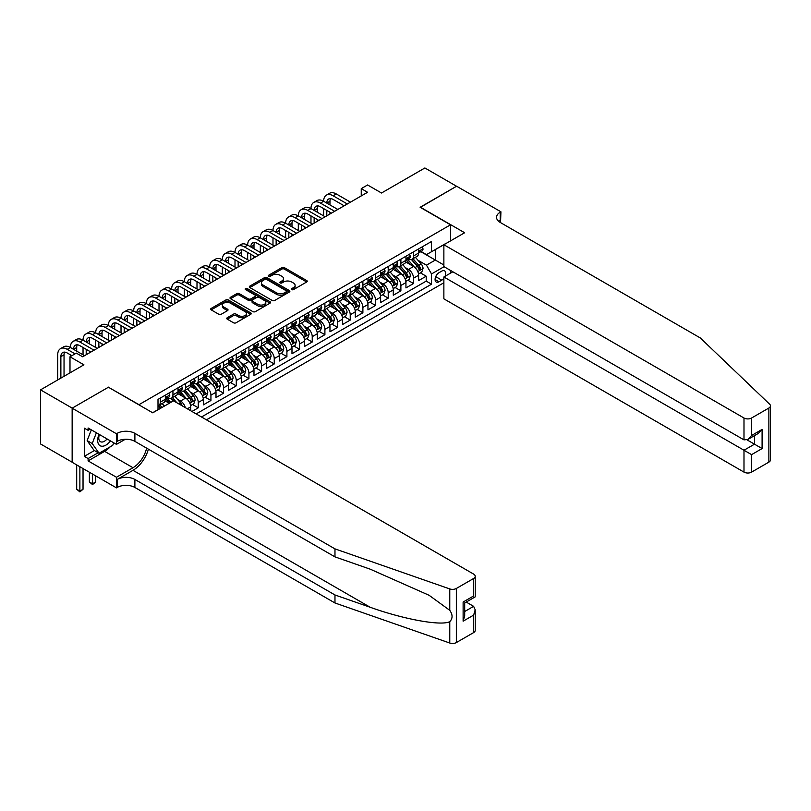 <?xml version="1.0" encoding="UTF-8"?>
<svg xmlns="http://www.w3.org/2000/svg" width="811" height="811" viewBox="0 0 811 811"><rect width="100%" height="100%" fill="white"/><g stroke="black" fill="none" stroke-linecap="round" stroke-linejoin="round"><path stroke-width="1.22" d="M291.757 289.608A1.227 0.71 0 0 0 293.501 289.608L306.71 281.985A1.754 1.014 0 0 0 307.227 281.265A1.754 1.014 0 0 0 306.71 280.555L284.337 267.63A1.754 1.014 0 0 0 281.853 267.63L268.644 275.253A1.227 0.71 0 0 0 268.279 275.76A1.227 0.71 0 0 0 268.644 276.267A1.227 0.71 0 0 0 270.377 276.267L272.09 275.274A5.626 3.244 0 0 1 280.048 275.274L281.914 276.348A5.626 3.244 0 0 1 283.556 278.649A5.626 3.244 0 0 1 281.914 280.941L280.2 281.934A1.227 0.71 0 0 0 279.846 282.431A1.227 0.71 0 0 0 280.2 282.938A1.227 0.71 0 0 0 281.944 282.938L283.647 281.954A5.626 3.244 0 0 1 291.605 281.954L293.47 283.029A5.626 3.244 0 0 1 295.113 285.32A5.626 3.244 0 0 1 293.47 287.621L291.757 288.604A1.227 0.71 0 0 0 291.402 289.111A1.227 0.71 0 0 0 291.757 289.608L291.757 288.604M227.283 317.719A1.754 1.014 0 0 0 226.766 318.439A1.754 1.014 0 0 0 227.283 319.159L233.558 322.788A1.754 1.014 0 0 0 236.042 322.788L250.711 314.313A1.754 1.014 0 0 0 251.228 313.593A1.754 1.014 0 0 0 250.711 312.884L228.337 299.958A1.754 1.014 0 0 0 225.853 299.958L211.184 308.433A1.754 1.014 0 0 0 210.667 309.153A1.754 1.014 0 0 0 211.184 309.863L218.767 314.242A1.754 1.014 0 0 0 221.251 314.242L227.526 310.623A1.754 1.014 0 0 0 228.043 309.903A1.754 1.014 0 0 0 227.526 309.184L223.765 307.014A4.704 2.717 0 0 1 222.396 305.098A4.704 2.717 0 0 1 225.296 302.584A4.704 2.717 0 0 1 230.415 303.172L245.145 311.677A4.704 2.717 0 0 1 246.524 313.593A4.704 2.717 0 0 1 243.624 316.108A4.704 2.717 0 0 1 238.495 315.52L236.042 314.1A1.754 1.014 0 0 0 233.558 314.1L227.283 317.719L227.283 319.159L233.558 315.56L233.558 314.1M108.613 387.334L139.005 404.669L450.521 224.809L420.128 207.271L456.542 186.246L424.883 167.968L381.505 193.008L367.576 184.969L361.25 188.628L367.576 192.278L82.651 356.779L76.325 353.12L69.989 356.779L69.989 372.867M108.613 387.121L72.209 408.136L40.55 389.858L83.918 364.818L69.989 356.779M272.212 300.465A1.754 1.014 0 0 0 274.706 300.465L289.365 292.001A1.754 1.014 0 0 0 289.882 291.281A1.754 1.014 0 0 0 289.365 290.561L266.991 277.646A1.754 1.014 0 0 0 264.508 277.646L249.839 286.111A1.754 1.014 0 0 0 249.322 286.83A1.754 1.014 0 0 0 249.839 287.55L272.212 300.465M246.047 289.882A1.227 0.71 0 0 1 247.294 290.054L247.294 288.584L270.043 301.722A1.754 1.014 0 0 1 270.56 302.442A1.754 1.014 0 0 1 270.043 303.152L255.374 311.627A1.754 1.014 0 0 1 252.89 311.627L230.517 298.712L236.792 295.113L236.792 293.643L230.517 297.272A1.754 1.014 0 0 0 230 297.992A1.754 1.014 0 0 0 230.517 298.712L230.517 297.272M236.792 295.113A1.754 1.014 0 0 1 239.275 295.113L239.275 293.643A1.754 1.014 0 0 0 236.792 293.643M239.275 293.643L248.348 298.884A1.754 1.014 0 0 0 250.832 298.884L254.999 296.481A1.754 1.014 0 0 0 255.516 295.762A1.754 1.014 0 0 0 254.999 295.052L245.551 289.598A1.227 0.71 0 0 1 245.196 289.091A1.227 0.71 0 0 1 245.956 288.432A1.227 0.71 0 0 1 247.294 288.584M72.149 462.209L40.55 443.962L40.55 389.858M191.943 411.461L198.269 407.811L192.511 404.486M190.027 391.865L193.2 393.7A7.167 4.136 60 0 1 198.269 402.469L203.338 399.549L203.338 404.882L210.931 400.502L205.173 397.177M202.689 384.556L205.872 386.391A7.167 4.136 60 0 1 210.931 395.16L216 392.24L216 397.572L223.593 393.183L217.835 389.858M215.351 377.247L218.534 379.082A7.167 4.136 60 0 1 223.593 387.851L228.661 384.931L228.661 390.263L236.265 385.874L230.496 382.549M228.013 369.928L231.196 371.762A7.167 4.136 60 0 1 236.265 380.541L241.323 377.612L241.323 382.954L248.926 378.565L243.158 375.24M240.674 362.618L243.858 364.453A7.167 4.136 60 0 1 248.926 373.232L253.985 370.303L253.985 375.645L261.588 371.256L255.83 367.93M253.346 355.309L256.519 357.144A7.167 4.136 60 0 1 261.588 365.913L266.657 362.993L266.657 368.326L274.25 363.946L268.492 360.621M266.008 348L269.181 349.835A7.167 4.136 60 0 1 274.25 358.604L279.319 355.684L279.319 361.017L286.912 356.637L281.153 353.302M278.67 340.691L281.853 342.526A7.167 4.136 60 0 1 286.912 351.295L291.98 348.375L291.98 353.708L299.573 349.318L293.815 345.993M291.331 333.372L294.515 335.207A7.167 4.136 60 0 1 299.573 343.986L304.642 341.056L304.642 346.398L312.235 342.009L306.477 338.684M303.993 326.063L307.176 327.897A7.167 4.136 60 0 1 312.235 336.677L317.304 333.747L317.304 339.089L324.907 334.7L319.139 331.375M316.655 318.753L319.838 320.588A7.167 4.136 60 0 1 324.907 329.367L329.965 326.438L329.965 331.78L337.569 327.391L331.8 324.065M329.317 311.444L332.5 313.279A7.167 4.136 60 0 1 337.569 322.048L342.627 319.128L342.627 324.461L350.23 320.081L344.472 316.746M341.989 304.135L345.162 305.97A7.167 4.136 60 0 1 350.23 314.739L355.299 311.819L355.299 317.152L362.892 312.762L357.134 309.437M354.65 296.816L357.823 298.661A7.167 4.136 60 0 1 362.892 307.43L367.961 304.5L367.961 309.843L375.554 305.453L369.796 302.128M367.312 289.507L370.495 291.342A7.167 4.136 60 0 1 375.554 300.121L380.623 297.191L380.623 302.533L388.216 298.144L382.457 294.819M379.974 282.198L383.157 284.032A7.167 4.136 60 0 1 388.216 292.812L393.284 289.882L393.284 295.224L400.887 290.835L395.119 287.51M392.636 274.888L395.819 276.723A7.167 4.136 60 0 1 400.887 285.492L405.946 282.573L405.946 287.905L413.549 283.526L413.549 278.183A7.167 4.136 -120 0 0 408.48 269.414L405.297 267.579M407.781 280.2L413.549 283.526M169.276 403.28L165.109 400.877M190.676 410.731L190.676 406.858A7.167 4.136 -120 0 0 185.607 398.089L177.771 393.568M185.314 407.639A7.167 4.136 60 0 0 180.539 401.009L177.366 399.174M203.338 399.549A7.167 4.136 -120 0 0 198.269 390.77L190.443 386.249M216 392.24A7.167 4.136 -120 0 0 210.931 383.461L203.105 378.94M228.661 384.931A7.167 4.136 -120 0 0 223.593 376.152L215.767 371.631M241.323 377.612A7.167 4.136 -120 0 0 236.265 368.843L228.428 364.321M253.985 370.303A7.167 4.136 -120 0 0 248.926 361.534L241.09 357.012M266.657 362.993A7.167 4.136 -120 0 0 261.588 354.225L253.752 349.703M279.319 355.684A7.167 4.136 -120 0 0 274.25 346.905L266.424 342.384M291.98 348.375A7.167 4.136 -120 0 0 286.912 339.596L279.085 335.075M304.642 341.056A7.167 4.136 -120 0 0 299.573 332.287L291.747 327.766M317.304 333.747A7.167 4.136 -120 0 0 312.235 324.978L304.409 320.457M329.965 326.438A7.167 4.136 -120 0 0 324.907 317.669L317.071 313.147M342.627 319.128A7.167 4.136 -120 0 0 337.569 310.349L329.732 305.828M355.299 311.819A7.167 4.136 -120 0 0 350.23 303.04L342.394 298.519M367.961 304.5A7.167 4.136 -120 0 0 362.892 295.731L355.066 291.21M380.623 297.191A7.167 4.136 -120 0 0 375.554 288.422L367.728 283.901M393.284 289.882A7.167 4.136 -120 0 0 388.216 281.113L380.389 276.592M405.946 282.573A7.167 4.136 -120 0 0 400.887 273.794L393.051 269.272M445.026 276.318A5.555 3.203 120 0 0 444.56 270.823A5.555 3.203 120 0 0 441.782 271.097L438.994 272.699A5.555 3.203 120 0 0 435.375 277.595A5.555 3.203 120 0 0 436.227 282.046A5.555 3.203 120 0 0 438.994 281.772L441.782 280.16A5.555 3.203 120 0 0 443.87 278.254M206.44 419.834L443.87 282.755M450.521 224.809L450.521 240.897M450.521 270.438L450.521 273.145M201.503 416.986L431.523 284.185L431.523 273.946L426.464 265.167L417.969 260.26M152.62 412.748L158.003 409.636L158.003 399.397L431.523 241.485L431.523 251.714L445.462 243.827M444.063 266.707L431.523 273.946M167.816 397.755L167.877 397.795A7.167 4.136 60 0 0 171.456 398.15L176.524 395.221A7.167 4.136 -120 0 0 178.014 391.946L178.014 387.851M180.478 390.446L180.539 390.486A7.167 4.136 60 0 0 184.127 390.841L189.186 387.911A7.167 4.136 -120 0 0 190.676 384.637L190.676 380.541M193.14 383.137L193.2 383.167A7.167 4.136 60 0 0 196.789 383.522L201.848 380.602A7.167 4.136 -120 0 0 203.338 377.318L203.338 373.232M205.801 375.817L205.872 375.858A7.167 4.136 60 0 0 209.451 376.213L214.52 373.293A7.167 4.136 -120 0 0 216 370.009L216 365.913M218.463 368.508L218.534 368.549A7.167 4.136 60 0 0 222.113 368.904L227.181 365.984A7.167 4.136 -120 0 0 228.661 362.699L228.661 358.604M231.125 361.199L231.196 361.24A7.167 4.136 60 0 0 234.774 361.594L239.843 358.665A7.167 4.136 -120 0 0 241.323 355.39L241.323 351.295M243.797 353.89L243.858 353.931A7.167 4.136 60 0 0 247.436 354.285L252.505 351.356A7.167 4.136 -120 0 0 253.985 348.081L253.985 343.986M256.458 346.581L256.519 346.611A7.167 4.136 60 0 0 260.108 346.966L265.167 344.046A7.167 4.136 -120 0 0 266.657 340.772L266.657 336.677M269.12 339.272L269.181 339.302A7.167 4.136 60 0 0 272.77 339.657L277.828 336.737A7.167 4.136 -120 0 0 279.319 333.453L279.319 329.357M281.782 331.952L281.853 331.993A7.167 4.136 60 0 0 285.431 332.348L290.49 329.428A7.167 4.136 -120 0 0 291.98 326.144L291.98 322.048M294.444 324.643L294.515 324.684A7.167 4.136 60 0 0 298.093 325.039L303.162 322.109A7.167 4.136 -120 0 0 304.642 318.835L304.642 314.739M307.105 317.334L307.176 317.375A7.167 4.136 60 0 0 310.755 317.73L315.824 314.8A7.167 4.136 -120 0 0 317.304 311.525L317.304 307.43M319.767 310.025L319.838 310.066A7.167 4.136 60 0 0 323.417 310.42L328.485 307.491A7.167 4.136 -120 0 0 329.965 304.216L329.965 300.121M332.439 302.716L332.5 302.746A7.167 4.136 60 0 0 336.078 303.101L341.147 300.182A7.167 4.136 -120 0 0 342.627 296.897L342.627 292.812M345.101 295.397L345.162 295.437A7.167 4.136 60 0 0 348.75 295.792L353.809 292.872A7.167 4.136 -120 0 0 355.299 289.588L355.299 285.492M357.763 288.087L357.823 288.128A7.167 4.136 60 0 0 361.412 288.483L366.471 285.553A7.167 4.136 -120 0 0 367.961 282.279L367.961 278.183M370.424 280.778L370.495 280.819A7.167 4.136 60 0 0 374.074 281.174L379.142 278.244A7.167 4.136 -120 0 0 380.623 274.97L380.623 270.874M383.086 273.469L383.157 273.51A7.167 4.136 60 0 0 386.735 273.865L391.804 270.935A7.167 4.136 -120 0 0 393.284 267.66L393.284 263.565M395.748 266.16L395.819 266.19A7.167 4.136 60 0 0 399.397 266.545L404.466 263.626A7.167 4.136 -120 0 0 405.946 260.341L405.946 256.256M196.181 413.914L426.211 281.113L426.211 276.206L418.608 280.596L418.608 275.264A7.167 4.136 -120 0 0 413.549 266.484L405.713 261.963M408.409 258.841L408.48 258.881A7.167 4.136 -120 0 0 412.059 259.236A7.167 4.136 -120 0 0 413.549 255.962L413.549 251.866M412.059 259.236L417.128 256.317A7.167 4.136 -120 0 0 418.608 253.032L418.608 248.936M160.284 398.089L160.284 402.185A7.167 4.136 60 0 1 158.794 405.459A7.167 4.136 60 0 1 158.003 405.753M158.794 405.459L163.863 402.54A7.167 4.136 -120 0 0 165.343 399.255L165.343 395.16M172.946 390.77L172.946 394.866A7.167 4.136 60 0 1 171.456 398.15M185.607 383.461L185.607 387.557A7.167 4.136 60 0 1 184.127 390.841M198.269 376.152L198.269 380.247A7.167 4.136 60 0 1 196.789 383.522M210.931 368.843L210.931 372.938A7.167 4.136 60 0 1 209.451 376.213M223.593 361.534L223.593 365.629A7.167 4.136 60 0 1 222.113 368.904M236.265 354.225L236.265 358.31A7.167 4.136 60 0 1 234.774 361.594M248.926 346.905L248.926 351.001A7.167 4.136 60 0 1 247.436 354.285M261.588 339.596L261.588 343.692A7.167 4.136 60 0 1 260.108 346.966M274.25 332.287L274.25 336.383A7.167 4.136 60 0 1 272.77 339.657M286.912 324.978L286.912 329.073A7.167 4.136 60 0 1 285.431 332.348M299.573 317.669L299.573 321.754A7.167 4.136 60 0 1 298.093 325.039M312.235 310.349L312.235 314.445A7.167 4.136 60 0 1 310.755 317.73M324.907 303.04L324.907 307.136A7.167 4.136 60 0 1 323.417 310.42M337.569 295.731L337.569 299.827A7.167 4.136 60 0 1 336.078 303.101M350.23 288.422L350.23 292.518A7.167 4.136 60 0 1 348.75 295.792M362.892 281.113L362.892 285.198A7.167 4.136 60 0 1 361.412 288.483M375.554 273.794L375.554 277.889A7.167 4.136 60 0 1 374.074 281.174M388.216 266.484L388.216 270.58A7.167 4.136 60 0 1 386.735 273.865M400.887 259.175L400.887 263.271A7.167 4.136 60 0 1 399.397 266.545M400.887 285.492L400.887 290.835M388.216 292.812L388.216 298.144M375.554 300.121L375.554 305.453M362.892 307.43L362.892 312.762M350.23 314.739L350.23 320.081M337.569 322.048L337.569 327.391M324.907 329.367L324.907 334.7M312.235 336.677L312.235 342.009M299.573 343.986L299.573 349.318M286.912 351.295L286.912 356.637M274.25 358.604L274.25 363.946M261.588 365.913L261.588 371.256M248.926 373.232L248.926 378.565M236.265 380.541L236.265 385.874M223.593 387.851L223.593 393.183M210.931 395.16L210.931 400.502M198.269 402.469L198.269 407.811M426.464 265.167L435.325 260.057L435.325 249.524L445.462 243.675M420.828 251.684L443.87 264.984M421.081 251.532L426.464 254.644L431.523 251.714M361.25 188.628L361.25 195.938M420.443 272.881L426.211 276.206M426.211 281.113L431.523 284.185M292.254 289.78L293.47 289.081A5.626 3.244 0 0 0 295.113 286.79L295.113 285.32M283.556 278.649L283.556 280.109A5.626 3.244 0 0 1 281.914 282.41L280.697 283.11M306.68 281.995L284.337 269.1A1.754 1.014 0 0 0 281.853 269.1L269.13 276.439M289.345 292.011L266.991 279.106A1.754 1.014 0 0 0 264.508 279.106L249.869 287.56M286.263 291.778A1.227 0.71 0 0 0 286.618 291.281A1.227 0.71 0 0 0 286.263 290.774L266.626 279.44A1.227 0.71 0 0 0 264.883 279.44L263.078 280.474A5.626 3.244 0 0 0 261.436 282.775A5.626 3.244 0 0 0 263.078 285.077L276.5 292.822A5.626 3.244 0 0 0 284.458 292.822L286.263 291.778L286.263 293.247A1.227 0.71 0 0 0 286.618 292.741L286.618 291.281M261.436 282.775L261.436 284.235A5.626 3.244 0 0 0 263.078 286.536L263.078 285.077M286.263 293.247L284.458 294.281A5.626 3.244 0 0 1 276.5 294.281L263.078 286.536M239.275 295.113L248.348 300.344A1.754 1.014 0 0 0 250.832 300.344L254.999 297.941A1.754 1.014 0 0 0 255.516 297.231L255.516 295.762M247.294 290.054L270.012 303.172M257.766 304.318A4.704 2.717 0 0 0 262.886 304.916A4.704 2.717 0 0 0 265.795 302.402A4.704 2.717 0 0 0 264.416 300.486L259.226 297.485A1.754 1.014 0 0 0 256.742 297.485L252.576 299.888A1.754 1.014 0 0 0 252.059 300.607A1.754 1.014 0 0 0 252.576 301.327L257.766 304.318L257.766 305.788A4.704 2.717 0 0 0 262.886 306.376A4.704 2.717 0 0 0 265.795 303.861L265.795 302.402M252.059 300.607L252.059 302.067A1.754 1.014 0 0 0 252.576 302.787L252.576 301.327M257.766 305.788L252.576 302.787M246.524 313.593L246.524 315.063A4.704 2.717 0 0 1 243.624 317.567A4.704 2.717 0 0 1 238.495 316.979L236.042 315.56A1.754 1.014 0 0 0 233.558 315.56M222.396 305.098L222.396 306.558A4.704 2.717 0 0 0 223.765 308.474L223.765 307.014M227.506 310.633L223.765 308.474M250.711 312.884L250.711 314.313L228.337 301.428A1.754 1.014 0 0 0 225.853 301.428L211.205 309.883M418.506 274.006L421.781 272.121L423.038 268.461A4.744 2.737 -120 0 0 421.193 264.001L415.404 257.31M414.249 266.951L407.639 259.297M410.488 264.721L406.646 260.28A11.374 6.569 -120 0 0 406.301 259.885M411.42 259.5L417.27 266.272A4.744 2.737 60 0 1 418.963 269.536C419.672 270.499 420.179 270.205 420.483 268.664A4.744 2.737 -120 0 0 418.79 265.39L413.002 258.699M411.765 259.388L418.05 266.667A2.413 1.399 60 0 1 418.658 267.61L420.483 268.664M418.963 269.536L419.307 270.104M421.963 247L423.038 248.865A4.744 2.737 60 0 1 422.065 250.964L419.652 252.353A4.744 2.737 -120 0 0 420.483 251.258L420.382 250.842M57.713 379.953L57.713 354.802A13.432 7.755 60 0 1 60.49 348.659L63.653 346.824A13.432 7.755 60 0 1 70.375 347.493A13.432 7.755 60 0 1 73.152 341.35L76.315 339.515A13.432 7.755 60 0 1 83.036 340.184A13.432 7.755 60 0 1 85.814 334.031L88.987 332.206A13.432 7.755 60 0 1 95.698 332.875A13.432 7.755 60 0 1 98.476 326.721L101.649 324.897A13.432 7.755 60 0 1 108.36 325.556A13.432 7.755 60 0 1 111.148 319.412L114.31 317.588A13.432 7.755 60 0 1 121.021 318.247A13.432 7.755 60 0 1 123.809 312.103L126.972 310.268A13.432 7.755 60 0 1 133.683 310.937A13.432 7.755 60 0 1 136.471 304.794L139.634 302.959A13.432 7.755 60 0 1 146.355 303.628A13.432 7.755 60 0 1 149.133 297.475L152.296 295.65A13.432 7.755 60 0 1 159.017 296.319A13.432 7.755 60 0 1 161.794 290.166L164.957 288.341A13.432 7.755 60 0 1 171.679 289.01A13.432 7.755 60 0 1 174.456 282.857L177.629 281.032A13.432 7.755 60 0 1 184.34 281.691A13.432 7.755 60 0 1 187.118 275.547L190.291 273.723A13.432 7.755 60 0 1 197.002 274.382A13.432 7.755 60 0 1 199.79 268.238L202.953 266.403A13.432 7.755 60 0 1 209.664 267.072A13.432 7.755 60 0 1 212.452 260.919L215.614 259.094A13.432 7.755 60 0 1 222.336 259.763A13.432 7.755 60 0 1 225.113 253.61L228.276 251.785A13.432 7.755 60 0 1 234.997 252.454A13.432 7.755 60 0 1 237.775 246.301L240.938 244.476A13.432 7.755 60 0 1 247.659 245.135A13.432 7.755 60 0 1 250.437 238.992L253.61 237.167A13.432 7.755 60 0 1 260.321 237.826A13.432 7.755 60 0 1 263.099 231.682L266.272 229.848A13.432 7.755 60 0 1 272.983 230.517A13.432 7.755 60 0 1 275.77 224.363L278.933 222.538A13.432 7.755 60 0 1 285.644 223.207A13.432 7.755 60 0 1 288.432 217.054L291.595 215.229A13.432 7.755 60 0 1 298.306 215.898A13.432 7.755 60 0 1 301.094 209.745L304.257 207.92A13.432 7.755 60 0 1 310.978 208.579A13.432 7.755 60 0 1 313.756 202.436L316.919 200.611A13.432 7.755 60 0 1 323.64 201.27A13.432 7.755 60 0 1 326.417 195.127L329.58 193.292A13.432 7.755 60 0 1 336.301 193.961L350.484 202.152M326.417 195.127A13.432 7.755 60 0 1 333.139 195.786L347.321 203.977M418.77 252.576L418.79 252.576A4.744 2.737 -120 0 0 419.652 252.353M419.865 250.913L420.483 251.258L418.963 252.14A4.744 2.737 60 0 1 418.608 252.819M344.148 205.801L333.139 199.445A8.951 5.17 -120 0 0 328.658 198.999A8.951 5.17 -120 0 0 326.803 203.105L329.965 201.27L329.965 204.93M330.533 198.583A8.951 5.17 -120 0 0 329.965 201.27M326.803 210.414L326.803 215.817M329.965 212.239L329.965 213.992M323.64 215.898L323.64 208.579M99.043 434.311A11.638 6.721 120 0 0 101.781 446.232A11.638 6.721 120 0 0 110.458 440.9M99.439 434.534A7.968 4.602 120 0 0 100.412 441.66A7.968 4.602 120 0 0 101.578 442.025A7.968 4.602 120 0 0 107.072 438.944M113.722 442.786L112.729 445.351L99.054 453.248L93.995 450.318L87.152 440.596L91.329 429.85M99.054 453.248L92.221 443.526L96.387 432.77M87.152 440.596L92.221 443.526M452.862 271.786L443.87 276.977L443.87 298.843L743.991 472.114L743.991 450.247L754.504 444.185L754.504 435.619M443.87 276.977L751.594 454.636L751.594 472.114L768.879 462.128L768.879 408.024A5.373 3.102 0 0 0 770.45 405.835A5.373 3.102 0 0 0 769.68 404.233L700.309 337.954L500.225 222.437A12.54 7.238 180 0 1 496.555 217.318A12.54 7.238 180 0 1 500.225 212.198L500.924 211.803L456.603 186.216L420.321 207.373M420.321 207.16L464.642 232.747L443.87 244.74L743.991 418.01A5.373 3.102 0 0 0 751.594 418.01L768.879 408.024M500.924 211.803L500.539 222.619M443.87 244.74L443.87 266.596L743.991 439.866L743.991 418.01M770.45 405.835L770.45 459.938A5.373 3.102 180 0 1 768.879 462.128M751.594 472.114A5.373 3.102 180 0 1 743.991 472.114M498.643 221.322A12.54 7.238 180 0 1 500.225 220.207L500.225 212.198M747.032 439.866L762.097 448.564L751.594 454.636M751.594 418.01L751.594 435.487L747.793 439.491L743.991 439.866M751.594 435.487L762.097 429.414L758.305 433.429L747.793 439.491M473.634 632.59L473.634 615.113L475.205 609.821L475.205 630.39A5.373 3.102 180 0 1 473.634 632.59L456.35 642.565A5.373 3.102 180 0 1 449.77 643.032L334.973 602.978L334.973 594.97L134.89 479.463A12.54 7.238 -0 0 0 117.159 479.463L132.994 470.319A23.326 13.463 120 0 0 148.403 449.172M334.973 594.97L370.171 607.257C403.817 619.381 441.407 626.173 449.77 621.631C452.822 618.509 452.822 614.738 449.77 610.318L429.12 595.304L370.171 569.16L334.973 556.883L134.89 441.366A12.54 7.238 -0 0 0 117.159 441.366L117.159 433.358L116.47 433.763L72.149 408.176L108.421 387.232L152.742 412.819L173.513 400.827L473.634 574.097A5.373 3.102 -0 0 1 475.205 576.297A5.373 3.102 -0 0 1 473.634 578.486L456.35 588.462L456.35 642.565M334.973 602.978L134.89 487.462A12.54 7.238 -0 0 0 117.159 487.462L116.47 487.867L72.149 462.28L72.149 408.176M334.973 556.883L334.973 548.875L134.89 433.358A12.54 7.238 -0 0 0 117.159 433.358M449.77 610.318L449.77 588.928L334.973 548.875M110.205 446.81A20.143 11.628 -60 0 1 104.629 451.352L88.105 460.891L88.105 458.55L98.172 452.731M90.122 429.161L88.105 430.327L84.303 428.137L84.303 456.36L88.105 458.55M88.105 430.327L88.105 427.985L116.47 444.367L116.47 433.763M116.47 487.867L116.47 477.263L132.994 467.724A20.143 11.628 120 0 0 146.629 448.148M88.105 460.891L116.47 477.263M466.213 602.056L473.634 606.344L475.205 609.821M125.31 439.258L116.47 444.367M449.77 588.928A5.373 3.102 -0 0 0 456.35 588.462M84.303 456.36L94.37 450.541M473.634 615.113L463.122 621.185L464.693 615.884L464.693 602.938L475.205 596.866L475.205 576.297M463.122 621.185L463.122 602.026C465.169 603.212 465.169 603.212 463.122 602.026L473.634 595.963C475.682 597.139 475.682 597.139 473.634 595.963L473.634 578.486M405.845 281.316L409.109 279.43L410.376 275.77A4.744 2.737 -120 0 0 408.531 271.32L402.743 264.619M401.587 274.26L394.977 266.606M397.826 272.03L393.984 267.589A11.374 6.569 -120 0 0 393.629 267.194M398.759 266.809L404.608 273.581A4.744 2.737 60 0 1 406.301 276.855C407.01 277.808 407.517 277.514 407.821 275.973A4.744 2.737 -120 0 0 406.129 272.709L400.34 266.008M399.093 266.697L405.388 273.976A2.413 1.399 60 0 1 405.997 274.919L407.821 275.973M406.301 276.855L406.646 277.413M393.183 288.625L396.447 286.739L397.714 283.08A4.744 2.737 -120 0 0 395.869 278.629L390.081 271.928M388.925 281.569L382.305 273.915M385.164 279.339L381.322 274.899A11.374 6.569 -120 0 0 380.967 274.503M386.087 274.118L391.946 280.89A4.744 2.737 60 0 1 393.639 284.164C394.349 285.117 394.856 284.823 395.15 283.282A4.744 2.737 -120 0 0 393.467 280.018L387.678 273.317M386.431 274.006L392.727 281.285A2.413 1.399 60 0 1 393.335 282.238L395.15 283.282M393.639 284.164L393.984 284.722M380.511 295.944L383.785 294.048L385.053 290.399A4.744 2.737 -120 0 0 383.208 285.938L377.419 279.237M376.263 288.888L369.644 281.224M372.492 286.658L368.66 282.208A11.374 6.569 -120 0 0 368.306 281.812M373.425 281.427L379.274 288.209A4.744 2.737 60 0 1 380.967 291.473C381.687 292.426 382.194 292.132 382.488 290.591A4.744 2.737 -120 0 0 380.795 287.327L375.017 280.626M373.77 281.316L380.055 288.594A2.413 1.399 60 0 1 380.673 289.547L382.488 290.591M380.967 291.473L381.312 292.041M367.849 303.253L371.124 301.357L372.391 297.708A4.744 2.737 -120 0 0 370.546 293.247L364.757 286.547M363.592 296.197L356.982 288.534M359.831 293.967L355.999 289.517A11.374 6.569 -120 0 0 355.644 289.121M360.763 288.736L366.613 295.518A4.744 2.737 60 0 1 368.306 298.783C369.025 299.735 369.532 299.452 369.826 297.911A4.744 2.737 -120 0 0 368.133 294.636L362.355 287.935M361.108 288.625L367.393 295.914A2.413 1.399 60 0 1 368.001 296.856L369.826 297.911M368.306 298.783L368.65 299.35M409.302 254.309L410.376 256.175A4.744 2.737 60 0 1 409.393 258.273L406.99 259.662A4.744 2.737 -120 0 0 407.821 258.577L407.72 258.151M313.756 202.436A13.432 7.755 60 0 1 320.467 203.105L323.64 201.27L337.822 209.461M320.467 203.105L334.649 211.286M406.108 259.885L406.129 259.885A4.744 2.737 -120 0 0 406.99 259.662M407.203 258.222L407.821 258.577L406.301 259.449A4.744 2.737 60 0 1 405.946 260.128M331.486 213.121L320.467 206.754A8.951 5.17 -120 0 0 315.996 206.308A8.951 5.17 -120 0 0 314.141 210.414L317.304 208.579L317.304 212.239M317.861 205.903A8.951 5.17 -120 0 0 317.304 208.579M314.141 217.723L314.141 223.137M317.304 219.548L317.304 221.302M310.978 223.207L310.978 215.898M396.64 261.629L397.714 263.494A4.744 2.737 60 0 1 396.731 265.592L394.328 266.981A4.744 2.737 -120 0 0 395.15 265.886L395.058 265.461M301.094 209.745A13.432 7.755 60 0 1 307.805 210.414L310.978 208.579L325.16 216.77M307.805 210.414L321.987 218.595M393.447 267.204L393.467 267.204A4.744 2.737 -120 0 0 394.328 266.981M394.541 265.532L395.15 265.886L393.639 266.758A4.744 2.737 60 0 1 393.284 267.437M318.824 220.43L307.805 214.063A8.951 5.17 -120 0 0 303.334 213.628A8.951 5.17 -120 0 0 301.479 217.723L304.642 215.898L304.642 219.548M305.2 213.212A8.951 5.17 -120 0 0 304.642 215.898M301.479 225.032L301.479 230.446M304.642 226.857L304.642 228.611M298.306 230.517L298.306 223.207M383.978 268.938L385.053 270.803A4.744 2.737 60 0 1 384.069 272.901L381.667 274.29A4.744 2.737 -120 0 0 382.488 273.195L382.386 272.78M288.432 217.054A13.432 7.755 60 0 1 295.143 217.723L298.306 215.898L312.488 224.079M295.143 217.723L309.326 225.914M380.785 274.513L380.795 274.513A4.744 2.737 -120 0 0 381.667 274.29M381.88 272.841L382.488 273.195L380.967 274.077A4.744 2.737 60 0 1 380.623 274.747M306.163 227.739L295.143 221.383A8.951 5.17 -120 0 0 290.662 220.937A8.951 5.17 -120 0 0 288.817 225.032L291.98 223.207L291.98 226.857M292.538 220.521A8.951 5.17 -120 0 0 291.98 223.207M288.817 232.341L288.817 237.755M291.98 234.176L291.98 235.93M285.644 237.826L285.644 230.517M371.316 276.247L372.391 278.112A4.744 2.737 60 0 1 371.408 280.211L369.005 281.599A4.744 2.737 -120 0 0 369.826 280.505L369.725 280.089M275.77 224.363A13.432 7.755 60 0 1 282.481 225.032L285.644 223.207L299.827 231.399M282.481 225.032L296.664 233.223M368.113 281.822L368.133 281.822A4.744 2.737 -120 0 0 369.005 281.599M369.218 280.15L369.826 280.505L368.306 281.387A4.744 2.737 60 0 1 367.961 282.056M293.501 235.048L282.481 228.692A8.951 5.17 -120 0 0 278.001 228.246A8.951 5.17 -120 0 0 276.145 232.341L279.319 230.517L279.319 234.176M279.876 227.83A8.951 5.17 -120 0 0 279.319 230.517M276.145 239.65L276.145 245.064M279.319 241.485L279.319 243.239M272.983 245.135L272.983 237.826M355.188 310.562L358.462 308.677L359.729 305.017A4.744 2.737 -120 0 0 357.874 300.557L352.096 293.866M350.93 303.507L344.32 295.853M347.169 301.276L343.337 296.836A11.374 6.569 -120 0 0 342.982 296.441M348.101 296.056L353.951 302.827A4.744 2.737 60 0 1 355.644 306.092C356.353 307.055 356.86 306.761 357.164 305.22A4.744 2.737 -120 0 0 355.471 301.945L349.683 295.255M348.446 295.944L354.731 303.223A2.413 1.399 60 0 1 355.34 304.166L357.164 305.22M355.644 306.092L355.988 306.659M358.655 283.556L359.729 285.421A4.744 2.737 60 0 1 358.746 287.52L356.333 288.909A4.744 2.737 -120 0 0 357.164 287.814L357.063 287.398M263.099 231.682A13.432 7.755 60 0 1 269.82 232.341L272.983 230.517L287.165 238.708M269.82 232.341L284.002 240.532M355.451 289.132L355.471 289.132A4.744 2.737 -120 0 0 356.333 288.909M356.556 287.469L357.164 287.814L355.644 288.696A4.744 2.737 60 0 1 355.299 289.375M280.839 242.357L269.82 236.001A8.951 5.17 -120 0 0 265.339 235.555A8.951 5.17 -120 0 0 263.484 239.65L266.657 237.826L266.657 241.485M267.214 235.139A8.951 5.17 -120 0 0 266.657 237.826M263.484 246.97L263.484 252.373M266.657 248.795L266.657 250.548M260.321 252.454L260.321 245.135M342.526 317.871L345.8 315.986L347.067 312.326A4.744 2.737 -120 0 0 345.212 307.876L339.434 301.175M338.268 310.816L331.658 303.162M334.507 308.585L330.665 304.145A11.374 6.569 -120 0 0 330.32 303.75M335.44 303.365L341.289 310.137A4.744 2.737 60 0 1 342.982 313.411C343.692 314.364 344.199 314.07 344.503 312.529A4.744 2.737 -120 0 0 342.81 309.265L337.021 302.564M335.784 303.253L342.07 310.532A2.413 1.399 60 0 1 342.678 311.475L344.503 312.529M342.982 313.411L343.327 313.969M345.983 290.865L347.067 292.73A4.744 2.737 60 0 1 346.084 294.829L343.671 296.218A4.744 2.737 -120 0 0 344.503 295.133L344.401 294.707M250.437 238.992A13.432 7.755 60 0 1 257.158 239.65L260.321 237.826L274.503 246.017M257.158 239.65L271.34 247.842M342.789 296.441L342.81 296.441A4.744 2.737 -120 0 0 343.671 296.218M343.884 294.778L344.503 295.133L342.982 296.005A4.744 2.737 60 0 1 342.627 296.684M268.167 249.676L257.158 243.31A8.951 5.17 -120 0 0 252.677 242.864A8.951 5.17 -120 0 0 250.822 246.97L253.985 245.135L253.985 248.795M254.553 242.459A8.951 5.17 -120 0 0 253.985 245.135M250.822 254.279L250.822 259.692M253.985 256.104L253.985 257.857M247.659 259.763L247.659 252.454M329.864 325.181L333.139 323.295L334.396 319.635A4.744 2.737 -120 0 0 332.551 315.185L326.762 308.484M325.606 318.125L318.997 310.471M321.845 315.895L318.003 311.454A11.374 6.569 -120 0 0 317.648 311.059M322.778 310.674L328.627 317.446A4.744 2.737 60 0 1 330.32 320.72C331.03 321.673 331.537 321.379 331.841 319.838A4.744 2.737 -120 0 0 330.148 316.574L324.359 309.873M323.123 310.562L329.408 317.841A2.413 1.399 60 0 1 330.016 318.784L331.841 319.838M330.32 320.72L330.665 321.278M333.321 298.184L334.396 300.04A4.744 2.737 60 0 1 333.422 302.148L331.01 303.537A4.744 2.737 -120 0 0 331.841 302.442L331.74 302.016M237.775 246.301A13.432 7.755 60 0 1 244.496 246.97L247.659 245.135L261.841 253.326M244.496 246.97L258.679 255.151M330.128 303.76L330.148 303.76A4.744 2.737 -120 0 0 331.01 303.537M331.223 302.087L331.841 302.442L330.32 303.314A4.744 2.737 60 0 1 329.965 303.993M255.506 256.986L244.496 250.619A8.951 5.17 -120 0 0 240.015 250.183A8.951 5.17 -120 0 0 238.16 254.279L241.323 252.454L241.323 256.104M241.891 249.768A8.951 5.17 -120 0 0 241.323 252.454M238.16 261.588L238.16 267.001M241.323 263.413L241.323 265.167M234.997 267.072L234.997 259.763M317.202 332.49L320.467 330.604L321.734 326.945A4.744 2.737 -120 0 0 319.889 322.494L314.1 315.793M312.945 325.434L306.335 317.78M309.184 323.214L305.341 318.764A11.374 6.569 -120 0 0 304.987 318.368M310.106 317.983L315.966 324.755A4.744 2.737 60 0 1 317.659 328.029C318.368 328.982 318.875 328.688 319.179 327.147A4.744 2.737 -120 0 0 317.486 323.883L311.698 317.182M310.451 317.871L316.746 325.15A2.413 1.399 60 0 1 317.354 326.103L319.179 327.147M317.659 328.029L318.003 328.587M320.659 305.494L321.734 307.359A4.744 2.737 60 0 1 320.75 309.457L318.348 310.846A4.744 2.737 -120 0 0 319.179 309.751L319.078 309.326M225.113 253.61A13.432 7.755 60 0 1 231.824 254.279L234.997 252.454L249.18 260.635M231.824 254.279L246.007 262.47M317.466 311.069L317.486 311.069A4.744 2.737 -120 0 0 318.348 310.846M318.561 309.396L319.179 309.751L317.659 310.633A4.744 2.737 60 0 1 317.304 311.302M242.844 264.295L231.824 257.928A8.951 5.17 -120 0 0 227.354 257.493A8.951 5.17 -120 0 0 225.499 261.588L228.661 259.763L228.661 263.413M229.219 257.077A8.951 5.17 -120 0 0 228.661 259.763M225.499 268.897L225.499 274.311M228.661 270.732L228.661 272.486M222.336 274.382L222.336 267.072M304.53 339.809L307.805 337.913L309.072 334.264A4.744 2.737 -120 0 0 307.227 329.803L301.439 323.102M300.283 332.753L293.663 325.089M296.522 330.523L292.68 326.073A11.374 6.569 -120 0 0 292.325 325.677M297.444 325.292L303.304 332.074A4.744 2.737 60 0 1 304.997 335.338C305.706 336.291 306.213 335.997 306.507 334.467A4.744 2.737 -120 0 0 304.814 331.192L299.036 324.491M297.789 325.181L304.084 332.469A2.413 1.399 60 0 1 304.693 333.412L306.507 334.467M304.997 335.338L305.341 335.906M307.998 312.803L309.072 314.668A4.744 2.737 60 0 1 308.089 316.766L305.686 318.155A4.744 2.737 -120 0 0 306.507 317.06L306.416 316.645M212.452 260.919A13.432 7.755 60 0 1 219.163 261.588L222.336 259.763L236.518 267.944M219.163 261.588L233.345 269.779M304.804 318.378L304.814 318.378A4.744 2.737 -120 0 0 305.686 318.155M305.899 316.706L306.507 317.06L304.997 317.942A4.744 2.737 60 0 1 304.642 318.611M230.182 271.604L219.163 265.248A8.951 5.17 -120 0 0 214.692 264.802A8.951 5.17 -120 0 0 212.837 268.897L216 267.072L216 270.732M216.557 264.386A8.951 5.17 -120 0 0 216 267.072M212.837 276.206L212.837 281.62M216 278.041L216 279.795M209.664 281.691L209.664 274.382M291.869 347.118L295.143 345.222L296.41 341.573A4.744 2.737 -120 0 0 294.565 337.112L288.777 330.422M287.621 340.062L281.001 332.409M283.85 337.832L280.018 333.392A11.374 6.569 -120 0 0 279.663 332.997M284.783 332.611L290.632 339.383A4.744 2.737 60 0 1 292.325 342.647C293.045 343.611 293.552 343.317 293.846 341.776A4.744 2.737 -120 0 0 292.153 338.501L286.374 331.811M285.127 332.5L291.413 339.779A2.413 1.399 60 0 1 292.031 340.721L293.846 341.776M292.325 342.647L292.67 343.215M295.336 320.112L296.41 321.977A4.744 2.737 60 0 1 295.427 324.076L293.024 325.464A4.744 2.737 -120 0 0 293.846 324.37L293.744 323.954M199.79 268.238A13.432 7.755 60 0 1 206.501 268.897L209.664 267.072L223.846 275.264M206.501 268.897L220.683 277.088M292.132 325.687L292.153 325.687A4.744 2.737 -120 0 0 293.024 325.464M293.237 324.015L293.846 324.37L292.325 325.252A4.744 2.737 60 0 1 291.98 325.931M217.52 278.913L206.501 272.557A8.951 5.17 -120 0 0 202.02 272.111A8.951 5.17 -120 0 0 200.175 276.206L203.338 274.382L203.338 278.041M203.896 271.695A8.951 5.17 -120 0 0 203.338 274.382M200.175 283.526L200.175 288.929M203.338 285.35L203.338 287.104M197.002 289.01L197.002 281.691M279.207 354.427L282.481 352.542L283.749 348.882A4.744 2.737 -120 0 0 281.904 344.422L276.115 337.731M274.949 347.372L268.34 339.718M271.188 345.141L267.356 340.701A11.374 6.569 -120 0 0 267.001 340.306M272.121 339.921L277.97 346.692A4.744 2.737 60 0 1 279.663 349.967C280.383 350.92 280.89 350.626 281.184 349.085A4.744 2.737 -120 0 0 279.491 345.821L273.702 339.12M272.466 339.809L278.751 347.088A2.413 1.399 60 0 1 279.359 348.031L281.184 349.085M279.663 349.967L280.008 350.524M282.674 327.421L283.749 329.286A4.744 2.737 60 0 1 282.765 331.385L280.363 332.774A4.744 2.737 -120 0 0 281.184 331.689L281.082 331.263M187.118 275.547A13.432 7.755 60 0 1 193.839 276.206L197.002 274.382L211.184 282.573M193.839 276.206L208.021 284.397M279.471 332.997L279.491 332.997A4.744 2.737 -120 0 0 280.363 332.774M280.576 331.334L281.184 331.689L279.663 332.561A4.744 2.737 60 0 1 279.319 333.24M204.859 286.222L193.839 279.866A8.951 5.17 -120 0 0 189.358 279.42A8.951 5.17 -120 0 0 187.503 283.526L190.676 281.691L190.676 285.35M191.234 279.014A8.951 5.17 -120 0 0 190.676 281.691M187.503 290.835L187.503 296.238M190.676 292.659L190.676 294.413M184.34 296.319L184.34 289.01M266.545 361.736L269.82 359.851L271.087 356.191A4.744 2.737 -120 0 0 269.232 351.741L263.453 345.04M262.288 354.681L255.678 347.027M258.527 352.45L254.695 348.01A11.374 6.569 -120 0 0 254.34 347.615M259.459 347.23L265.309 354.001A4.744 2.737 60 0 1 267.001 357.276C267.711 358.229 268.218 357.935 268.522 356.394A4.744 2.737 -120 0 0 266.829 353.13L261.041 346.429M259.804 347.118L266.089 354.397A2.413 1.399 60 0 1 266.697 355.34L268.522 356.394M267.001 357.276L267.346 357.833M270.012 334.74L271.087 336.595A4.744 2.737 60 0 1 270.104 338.704L267.691 340.093A4.744 2.737 -120 0 0 268.522 338.998L268.421 338.572M174.456 282.857A13.432 7.755 60 0 1 181.177 283.526L184.34 281.691L198.523 289.882M181.177 283.526L195.36 291.707M266.809 340.316L266.829 340.316A4.744 2.737 -120 0 0 267.691 340.093M267.914 338.643L268.522 338.998L267.001 339.87A4.744 2.737 60 0 1 266.657 340.549M192.197 293.541L181.177 287.175A8.951 5.17 -120 0 0 176.697 286.729A8.951 5.17 -120 0 0 174.841 290.835L178.014 289.01L178.014 292.659M178.572 286.324A8.951 5.17 -120 0 0 178.014 289.01M174.841 298.144L174.841 303.557M178.014 299.969L178.014 301.722M171.679 303.628L171.679 296.319M253.884 369.046L257.158 367.16L258.425 363.5A4.744 2.737 -120 0 0 256.57 359.05L250.792 352.349M249.626 361.99L243.016 354.336M245.865 359.76L242.023 355.319A11.374 6.569 -120 0 0 241.678 354.924M246.797 354.539L252.647 361.311A4.744 2.737 60 0 1 254.34 364.585C255.049 365.538 255.556 365.244 255.86 363.703A4.744 2.737 -120 0 0 254.167 360.439L248.379 353.738M247.142 354.427L253.427 361.706A2.413 1.399 60 0 1 254.036 362.659L255.86 363.703M254.34 364.585L254.684 365.143M257.34 342.049L258.425 343.915A4.744 2.737 60 0 1 257.442 346.013L255.029 347.402A4.744 2.737 -120 0 0 255.86 346.307L255.759 345.881M161.794 290.166A13.432 7.755 60 0 1 168.516 290.835L171.679 289.01L185.861 297.191M168.516 290.835L182.698 299.026M254.147 347.625L254.167 347.625A4.744 2.737 -120 0 0 255.029 347.402M255.242 345.952L255.86 346.307L254.34 347.179A4.744 2.737 60 0 1 253.985 347.858M179.525 300.851L168.516 294.484A8.951 5.17 -120 0 0 164.035 294.048A8.951 5.17 -120 0 0 162.18 298.144L165.343 296.319L165.343 299.969M165.91 293.633A8.951 5.17 -120 0 0 165.343 296.319M162.18 305.453L162.18 310.866M165.343 307.278L165.343 309.042M159.017 310.937L159.017 303.628M241.222 376.365L244.496 374.469L245.753 370.82A4.744 2.737 -120 0 0 243.908 366.359L238.12 359.658M236.964 369.309L230.354 361.645M233.203 367.079L229.361 362.629A11.374 6.569 -120 0 0 229.006 362.233M234.136 361.848L239.985 368.63A4.744 2.737 60 0 1 241.678 371.894C242.388 372.847 242.894 372.553 243.199 371.022A4.744 2.737 -120 0 0 241.506 367.748L235.717 361.047M234.48 361.736L240.766 369.025A2.413 1.399 60 0 1 241.374 369.968L243.199 371.022M241.678 371.894L242.023 372.462M244.679 349.359L245.753 351.224A4.744 2.737 60 0 1 244.77 353.322L242.367 354.711A4.744 2.737 -120 0 0 243.199 353.616L243.097 353.201M149.133 297.475A13.432 7.755 60 0 1 155.844 298.144L159.017 296.319L173.199 304.5M155.844 298.144L170.036 306.335M241.485 354.934L241.506 354.934A4.744 2.737 -120 0 0 242.367 354.711M242.58 353.261L243.199 353.616L241.678 354.498A4.744 2.737 60 0 1 241.323 355.167M166.863 308.16L155.844 301.804A8.951 5.17 -120 0 0 151.373 301.357A8.951 5.17 -120 0 0 149.518 305.453L152.681 303.628L152.681 307.278M153.249 300.942A8.951 5.17 -120 0 0 152.681 303.628M149.518 312.762L149.518 318.176M152.681 314.597L152.681 316.351M146.355 318.247L146.355 310.937M228.56 383.674L231.824 381.778L233.092 378.129A4.744 2.737 -120 0 0 231.247 373.668L225.458 366.967M224.302 376.618L217.693 368.964M220.541 374.388L216.699 369.948A11.374 6.569 -120 0 0 216.344 369.542M221.464 369.157L227.323 375.939A4.744 2.737 60 0 1 229.016 379.203C229.726 380.156 230.233 379.872 230.537 378.331A4.744 2.737 -120 0 0 228.844 375.057L223.055 368.356M221.809 369.056L228.104 376.334A2.413 1.399 60 0 1 228.712 377.277L230.537 378.331M229.016 379.203L229.361 379.771M232.017 356.668L233.092 358.533A4.744 2.737 60 0 1 232.108 360.631L229.706 362.02A4.744 2.737 -120 0 0 230.537 360.925L230.436 360.51M136.471 304.794A13.432 7.755 60 0 1 143.182 305.453L146.355 303.628L160.537 311.819M143.182 305.453L157.364 313.644M228.824 362.243L228.844 362.243A4.744 2.737 -120 0 0 229.706 362.02M229.918 360.571L230.537 360.925L229.016 361.807A4.744 2.737 60 0 1 228.661 362.476M154.202 315.469L143.182 309.113A8.951 5.17 -120 0 0 138.711 308.667A8.951 5.17 -120 0 0 136.856 312.762L140.019 310.937L140.019 314.597M140.577 308.251A8.951 5.17 -120 0 0 140.019 310.937M136.856 320.081L136.856 325.485M140.019 321.906L140.019 323.66M133.683 325.556L133.683 318.247M215.888 390.983L219.163 389.098L220.43 385.438A4.744 2.737 -120 0 0 218.585 380.977L212.796 374.287M211.641 383.927L205.021 376.274M207.88 381.697L204.037 377.257A11.374 6.569 -120 0 0 203.683 376.862M208.802 376.476L214.662 383.248A4.744 2.737 60 0 1 216.344 386.512C217.064 387.476 217.571 387.182 217.865 385.641A4.744 2.737 -120 0 0 216.172 382.366L210.394 375.675M209.147 376.365L215.442 383.644A2.413 1.399 60 0 1 216.05 384.586L217.865 385.641M216.344 386.512L216.699 387.08M219.355 363.977L220.43 365.842A4.744 2.737 60 0 1 219.446 367.941L217.044 369.329A4.744 2.737 -120 0 0 217.865 368.245L217.774 367.819M123.809 312.103A13.432 7.755 60 0 1 130.52 312.762L133.683 310.937L147.876 319.128M130.52 312.762L144.703 320.953M216.162 369.552L216.172 369.552A4.744 2.737 -120 0 0 217.044 369.329M217.257 367.89L217.865 368.245L216.344 369.117A4.744 2.737 60 0 1 216 369.796M141.54 322.778L130.52 316.422A8.951 5.17 -120 0 0 126.05 315.976A8.951 5.17 -120 0 0 124.195 320.081L127.357 318.247L127.357 321.906M127.915 315.56A8.951 5.17 -120 0 0 127.357 318.247M124.195 327.391L124.195 332.794M127.357 329.215L127.357 330.969M121.021 332.875L121.021 325.556M203.226 398.292L206.501 396.407L207.768 392.747A4.744 2.737 -120 0 0 205.923 388.297L200.135 381.596M198.979 391.237L192.359 383.583M195.208 389.006L191.376 384.566A11.374 6.569 -120 0 0 191.021 384.171M196.14 383.785L201.99 390.557A4.744 2.737 60 0 1 203.683 393.832C204.402 394.785 204.909 394.491 205.203 392.95A4.744 2.737 -120 0 0 203.51 389.685L197.732 382.985M196.485 383.674L202.77 390.953A2.413 1.399 60 0 1 203.379 391.895L205.203 392.95M203.683 393.832L204.027 394.389M206.693 371.286L207.768 373.151A4.744 2.737 60 0 1 206.785 375.25L204.382 376.649A4.744 2.737 -120 0 0 205.203 375.554L205.102 375.128M111.148 319.412A13.432 7.755 60 0 1 117.859 320.081L121.021 318.247L135.204 326.438M117.859 320.081L132.041 328.262M203.49 376.862L203.51 376.862A4.744 2.737 -120 0 0 204.382 376.649M204.595 375.199L205.203 375.554L203.683 376.426A4.744 2.737 60 0 1 203.338 377.105M128.878 330.097L117.859 323.731A8.951 5.17 -120 0 0 113.378 323.285A8.951 5.17 -120 0 0 111.523 327.391L114.696 325.556L114.696 329.215M115.253 322.879A8.951 5.17 -120 0 0 114.696 325.556M111.523 334.7L111.523 340.113M114.696 336.524L114.696 338.278M108.36 340.184L108.36 332.875M190.565 405.601L193.839 403.716L195.106 400.056A4.744 2.737 -120 0 0 193.261 395.606L187.473 388.905M186.307 398.546L179.697 390.892M182.546 396.315L178.714 391.875A11.374 6.569 -120 0 0 178.359 391.48M183.479 391.095L189.328 397.866A4.744 2.737 60 0 1 191.021 401.141C191.741 402.094 192.237 401.8 192.542 400.259A4.744 2.737 -120 0 0 190.849 396.995L185.06 390.294M183.823 390.983L190.109 398.262A2.413 1.399 60 0 1 190.717 399.215L192.542 400.259M191.021 401.141L191.366 401.698M194.032 378.605L195.106 380.471A4.744 2.737 60 0 1 194.123 382.569L191.72 383.958A4.744 2.737 -120 0 0 192.542 382.863L192.44 382.437M98.476 326.721A13.432 7.755 60 0 1 105.197 327.391L108.36 325.556L122.542 333.747M105.197 327.391L119.379 335.572M190.828 384.181L190.849 384.181A4.744 2.737 -120 0 0 191.72 383.958M191.933 382.508L192.542 382.863L191.021 383.735A4.744 2.737 60 0 1 190.676 384.414M116.216 337.406L105.197 331.04A8.951 5.17 -120 0 0 100.716 330.604A8.951 5.17 -120 0 0 98.861 334.7L102.034 332.875L102.034 336.524M102.591 330.189A8.951 5.17 -120 0 0 102.034 332.875M98.861 342.009L98.861 347.422M102.034 343.834L102.034 345.587M95.698 347.493L95.698 340.184M182.191 405.835A4.744 2.737 -120 0 0 180.589 402.915L174.811 396.214M170.705 402.449L167.036 398.201M169.479 403.158L166.042 399.184A11.374 6.569 -120 0 0 165.697 398.789M176.849 402.753L172.398 397.603M171.162 398.292L173.402 400.887M170.817 398.404L173.108 401.06M181.37 385.914L182.445 387.78A4.744 2.737 60 0 1 181.461 389.878L179.049 391.267A4.744 2.737 -120 0 0 179.88 390.172L179.778 389.756M85.814 334.031A13.432 7.755 60 0 1 92.535 334.7L95.698 332.875L109.88 341.056M92.535 334.7L106.717 342.891M178.167 391.49L178.187 391.49A4.744 2.737 -120 0 0 179.049 391.267M179.261 389.817L179.88 390.172L178.359 391.054A4.744 2.737 60 0 1 178.014 391.723M103.544 344.716L92.535 338.359A8.951 5.17 -120 0 0 88.054 337.913A8.951 5.17 -120 0 0 86.199 342.009L89.362 340.184L89.362 343.834M89.93 337.498A8.951 5.17 -120 0 0 89.362 340.184M86.199 349.318L86.199 354.731M89.362 351.153L89.362 352.907M83.036 354.802L83.036 347.493M164.369 406.108L162.139 403.523M161.967 407.497L159.737 404.912M158.5 405.601L160.74 408.207M158.155 405.713L160.446 408.369M92.535 474.05L92.535 483.772L95.698 481.947L95.698 475.875M95.698 481.947L92.535 484.583L89.362 481.947L89.362 472.225M89.362 481.947L92.535 483.772L92.535 484.583M168.698 393.223L169.773 395.089A4.744 2.737 60 0 1 168.8 397.187L166.387 398.576A4.744 2.737 -120 0 0 167.218 397.481L167.117 397.066M73.152 341.35A13.432 7.755 60 0 1 79.873 342.009L83.036 340.184L97.219 348.375M79.873 342.009L94.056 350.2M165.505 398.799L165.525 398.799A4.744 2.737 -120 0 0 166.387 398.576M166.6 397.126L167.218 397.481L165.697 398.363A4.744 2.737 60 0 1 165.343 399.032M90.883 352.025L79.873 345.668A8.951 5.17 -120 0 0 75.393 345.222A8.951 5.17 -120 0 0 73.537 349.318L76.7 347.493L76.7 351.153M77.268 344.807A8.951 5.17 -120 0 0 76.7 347.493M70.375 356.556L70.375 354.802M79.873 466.741L79.873 491.081L83.036 489.256L83.036 468.565M83.036 489.256L79.873 491.892L76.7 489.256L76.7 464.906M76.7 489.256L79.873 491.081L79.873 491.892M60.49 348.659A13.432 7.755 60 0 1 67.201 349.318L70.375 347.493L84.557 355.684M67.201 349.318L75.058 353.849M71.895 355.684L67.201 352.978A8.951 5.17 -120 0 0 62.731 352.532A8.951 5.17 -120 0 0 60.876 356.637L60.876 378.129M64.596 352.116A8.951 5.17 -120 0 0 64.039 354.802L64.039 376.294M180.539 401.009L185.607 398.089M193.2 393.7L198.269 390.77M205.872 386.391L210.931 383.461M218.534 379.082L223.593 376.152M231.196 371.762L236.265 368.843M243.858 364.453L248.926 361.534M256.519 357.144L261.588 354.225M269.181 349.835L274.25 346.905M281.853 342.526L286.912 339.596M294.515 335.207L299.573 332.287M307.176 327.897L312.235 324.978M319.838 320.588L324.907 317.669M332.5 313.279L337.569 310.349M345.162 305.97L350.23 303.04M357.823 298.661L362.892 295.731M370.495 291.342L375.554 288.422M383.157 284.032L388.216 281.113M395.819 276.723L400.887 273.794M408.48 269.414L413.549 266.484M413.549 255.962L418.608 253.032M160.284 402.185L165.343 399.255M172.946 394.866L178.014 391.946M185.607 387.557L190.676 384.637M198.269 380.247L203.338 377.318M210.931 372.938L216 370.009M223.593 365.629L228.661 362.699M236.265 358.31L241.323 355.39M248.926 351.001L253.985 348.081M261.588 343.692L266.657 340.772M274.25 336.383L279.319 333.453M286.912 329.073L291.98 326.144M299.573 321.754L304.642 318.835M312.235 314.445L317.304 311.525M324.907 307.136L329.965 304.216M337.569 299.827L342.627 296.897M350.23 292.518L355.299 289.588M362.892 285.198L367.961 282.279M375.554 277.889L380.623 274.97M388.216 270.58L393.284 267.66M400.887 263.271L405.946 260.341M413.549 278.183L418.608 275.264M187.321 408.795L190.676 406.858M435.71 276.652L441.782 280.16M435.071 279.501L438.994 281.772M293.47 289.081L293.47 287.621M280.2 282.938L280.2 281.934M281.914 282.41L281.914 280.941M268.644 276.267L268.644 275.253M281.853 269.1L281.853 267.63M284.337 269.1L284.337 267.63M306.71 281.985L306.71 280.555M249.839 287.55L249.839 286.111M264.508 279.106L264.508 277.646M266.991 279.106L266.991 277.646M289.365 292.001L289.365 290.561M276.5 294.281L276.5 292.822M284.458 294.281L284.458 292.822M248.348 300.344L248.348 298.884M250.832 300.344L250.832 298.884M254.999 297.941L254.999 296.481M270.043 303.152L270.043 301.722M236.042 315.56L236.042 314.1M238.495 316.979L238.495 315.52M227.526 310.623L227.526 309.184M211.184 309.863L211.184 308.433M225.853 301.428L225.853 299.958M228.337 301.428L228.337 299.958M417.777 271.573L423.007 268.553M418.79 265.39L421.193 264.001M415.009 267.579L417.27 266.272M423.007 248.815L418.608 251.349M336.301 193.961L333.139 195.786M762.097 429.414L762.097 448.564M370.171 607.257L132.994 470.319M134.89 441.366L134.89 433.358M134.89 479.463L134.89 487.462M449.77 643.032L449.77 621.631M117.159 479.463L117.159 487.462M104.629 451.352L132.994 467.724M464.693 611.504L473.634 606.344M405.115 278.883L410.346 275.862M406.129 272.709L408.531 271.32M402.347 274.888L404.608 273.581M392.453 286.192L397.684 283.171M393.467 280.018L395.869 278.629M389.675 282.198L391.946 280.89M379.791 293.501L385.022 290.49M380.795 287.327L383.208 285.938M377.014 289.507L379.274 288.209M367.13 300.82L372.361 297.799M368.133 294.636L370.546 293.247M364.352 296.826L366.613 295.518M410.346 256.124L405.946 258.668M397.684 263.433L393.284 265.978M385.022 270.742L380.623 273.287M372.361 278.061L367.961 280.596M354.468 308.129L359.699 305.108M355.471 301.945L357.874 300.557M351.69 304.135L353.951 302.827M359.699 285.371L355.299 287.905M341.806 315.438L347.037 312.417M342.81 309.265L345.212 307.876M339.028 311.444L341.289 310.137M347.037 292.68L342.627 295.224M329.134 322.748L334.365 319.727M330.148 316.574L332.551 315.185M326.367 318.753L328.627 317.446M334.365 299.989L329.965 302.533M316.472 330.057L321.703 327.046M317.486 323.883L319.889 322.494M313.695 326.063L315.966 324.755M321.703 307.298L317.304 309.843M303.811 337.376L309.042 334.355M304.814 331.192L307.227 329.803M301.033 333.382L303.304 332.074M309.042 314.607L304.642 317.152M291.149 344.685L296.38 341.664M292.153 338.501L294.565 337.112M288.371 340.691L290.632 339.383M296.38 321.926L291.98 324.461M278.487 351.994L283.718 348.973M279.491 345.821L281.904 344.422M275.71 348L277.97 346.692M283.718 329.236L279.319 331.77M265.826 359.303L271.056 356.282M266.829 353.13L269.232 351.741M263.048 355.309L265.309 354.001M271.056 336.545L266.657 339.089M253.154 366.613L258.385 363.592M254.167 360.439L256.57 359.05M250.386 362.618L252.647 361.311M258.385 343.854L253.985 346.398M240.492 373.932L245.723 370.911M241.506 367.748L243.908 366.359M237.724 369.938L239.985 368.63M245.723 351.163L241.323 353.708M227.83 381.241L233.061 378.22M228.844 375.057L231.247 373.668M225.052 377.247L227.323 375.939M233.061 358.482L228.661 361.017M215.168 388.55L220.399 385.529M216.172 382.366L218.585 380.977M212.391 384.556L214.662 383.248M220.399 365.791L216 368.326M202.507 395.859L207.738 392.838M203.51 389.685L205.923 388.297M199.729 391.865L201.99 390.557M207.738 373.101L203.338 375.645M189.845 403.168L195.076 400.147M190.849 396.995L193.261 395.606M187.067 399.174L189.328 397.866M195.076 380.41L190.676 382.954M178.866 403.919L180.589 402.915M182.414 387.719L178.014 390.263M169.742 395.038L165.343 397.572M64.039 354.802L60.876 356.637"/></g></svg>
